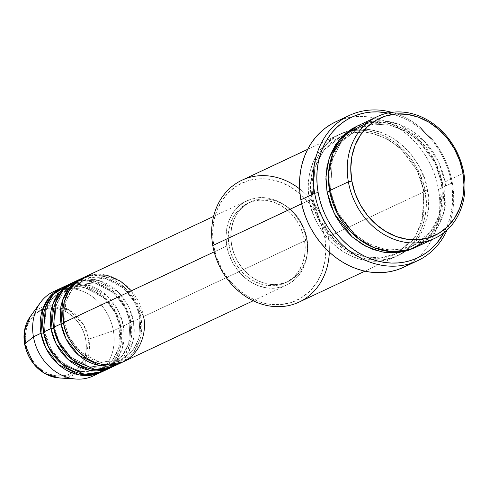 <?xml version="1.0" encoding="UTF-8"?>
<svg xmlns="http://www.w3.org/2000/svg" width="489" height="489" viewBox="0 0 489 489"><rect width="100%" height="100%" fill="white"/><g stroke="black" fill="none" stroke-linecap="round" stroke-linejoin="round"><path stroke-width="0.37" stroke-dasharray="2.44 1.83" d="M85.752 339.757A34.902 29.468 64.8 0 0 49.841 308.125A34.902 29.468 64.8 0 0 25.893 344.305L27.635 350.876L30.459 357.111L34.254 362.759L38.888 367.618L44.163 371.487L49.89 374.226L55.844 375.729L61.797 375.937L67.525 374.843L72.8 372.484L77.421 368.957L81.211 364.397L84.029 358.975L85.764 352.905L86.345 346.414L85.752 339.757L84.01 333.186L81.186 326.952L77.384 321.304L72.757 316.444L67.482 312.575L61.755 309.837L55.795 308.333L49.841 308.125L44.12 309.219L38.845 311.579L34.224 315.105L30.428 319.665L27.616 325.087L25.88 331.157L25.3 337.648L25.893 344.305A34.902 29.468 64.8 0 0 61.797 375.937A34.902 29.468 64.8 0 0 85.752 339.757M30.269 316.579L47.567 305.613L69.291 310.057L83.521 324.708L88.827 339.158A37.402 31.577 64.8 0 0 63.729 307.324A37.402 31.577 64.8 0 0 30.269 316.579M64.53 323.076A2.592 0.422 170 0 0 64.86 322.789A2.592 0.422 170 0 0 63.564 322.654A2.592 0.422 -10 0 1 64.86 322.789A2.592 0.422 -10 0 1 64.53 323.076L69.108 336.964L80.508 352.104L99.719 362.233L120.991 360.038L99.719 362.233L80.508 352.104L69.108 336.964L64.53 323.076A2.592 0.422 -10 0 1 63.698 323.363A2.592 0.422 170 0 0 64.53 323.076L65.801 301.365L72.091 289.482L83.558 280.374L72.091 289.482L65.801 301.365L64.53 323.076M123.344 361.787A46.596 39.346 64.8 0 0 143.491 316.579L306.701 239.891A46.596 39.346 -115.2 0 1 286.554 285.099A46.596 39.346 -115.2 0 1 226.774 245.967L229.103 254.738L232.874 263.058L237.947 270.606L244.127 277.086L251.175 282.257L258.822 285.912L266.774 287.923L274.72 288.198L282.367 286.737L289.409 283.589L295.576 278.883L300.643 272.789L304.402 265.551L306.713 257.446L307.489 248.779L306.701 239.891L304.378 231.114L300.607 222.795L295.533 215.252L289.354 208.766L282.306 203.601L274.659 199.94L266.707 197.935L258.754 197.66L251.114 199.121L244.072 202.263L237.898 206.975L232.837 213.063L229.078 220.301L226.762 228.412L225.985 237.073L226.774 245.967L214.176 251.884L226.774 245.967A46.596 39.346 -115.2 0 1 246.921 200.753A46.596 39.346 -115.2 0 1 306.701 239.891L143.491 316.579A2.592 0.422 170 0 0 140.013 317.337L138.748 339.042L132.458 350.931L120.991 360.038L132.458 350.931L138.748 339.042L140.013 317.337A2.592 0.422 170 0 0 139.689 317.624A2.592 0.422 170 0 0 140.979 317.758L139.811 340.185L133.57 352.563L122.079 362.355A46.596 39.346 -115.2 0 0 140.979 317.758L133.448 321.297A2.592 0.422 170 0 0 129.97 322.055L128.705 343.761L122.415 355.65L110.948 364.757L89.676 366.952L70.465 356.823L59.059 341.683L54.487 327.795A2.592 0.422 170 0 0 54.817 327.508A2.592 0.422 170 0 0 53.521 327.373A2.592 0.422 -10 0 1 54.817 327.508A2.592 0.422 -10 0 1 54.487 327.795L59.059 341.683L70.465 356.823L89.676 366.952L110.948 364.757L122.415 355.65L128.705 343.761L129.97 322.055A2.592 0.422 170 0 0 129.646 322.343A2.592 0.422 170 0 0 130.936 322.477L129.762 344.91L123.528 357.282L112.036 367.074A46.596 39.346 -115.2 0 0 130.936 322.477L123.405 326.016A2.592 0.422 170 0 0 119.927 326.774L118.662 348.48L112.366 360.369L100.899 369.476L79.634 371.671L60.422 361.542L49.016 346.401L44.444 332.514A2.592 0.422 170 0 0 44.774 332.227A2.592 0.422 170 0 0 43.478 332.092A2.592 0.422 -10 0 1 44.774 332.227A2.592 0.422 -10 0 1 44.444 332.514L49.016 346.401L60.422 361.542L79.634 371.671L100.899 369.476L112.366 360.369L118.662 348.48L119.927 326.774A2.592 0.422 170 0 0 119.597 327.062A2.592 0.422 170 0 0 120.893 327.196L119.719 349.629L113.485 362.001L101.993 371.793A46.596 39.346 -115.2 0 0 120.893 327.196L113.362 330.735L88.827 339.158L113.362 330.735A46.596 39.346 64.8 0 0 53.582 291.597M118.124 363.73L127.702 353.712L132.751 342.043L133.448 321.297A46.596 39.346 64.8 0 0 73.668 282.159M53.656 328.088A2.592 0.422 170 0 0 54.487 327.795A2.592 0.422 -10 0 1 53.656 328.088M106.914 369.219L117.122 359.244L122.556 347.331L123.405 326.016A46.596 39.346 64.8 0 0 63.625 286.878M43.613 332.807A2.592 0.422 170 0 0 44.444 332.514A2.592 0.422 -10 0 1 43.613 332.807M299.616 188.888A67.311 56.828 -115.2 0 1 328.229 236.768L324.751 237.526A64.719 54.646 64.8 0 0 258.161 178.87A64.719 54.646 64.8 0 0 213.748 245.967L212.782 245.545L213.748 245.967L212.648 233.62L213.73 221.584L216.939 210.325L222.165 200.27L229.194 191.81L237.764 185.27L247.55 180.906L258.161 178.87L269.207 179.255L280.246 182.042L290.869 187.122L300.656 194.304L309.237 203.308L316.285 213.785L321.524 225.343L324.751 237.526L325.851 249.873L324.769 261.908L321.56 273.174L316.334 283.223L309.305 291.682L300.735 298.223L290.949 302.593L280.338 304.623L269.292 304.237L258.253 301.45L247.63 296.371L237.843 289.188L229.262 280.191L222.214 269.708L216.975 258.155L213.748 245.967A64.719 54.646 64.8 0 0 280.338 304.623A64.719 54.646 64.8 0 0 324.751 237.526L328.229 236.768A67.311 56.828 64.8 0 0 241.884 180.239M403.816 267.19A80.251 67.757 64.8 0 0 438.511 189.322L452.319 182.831L451.353 182.415A77.665 65.575 -115.2 0 1 444.055 232.599L447.521 225.184L449.764 218.577L451.378 211.67L452.349 204.53L452.673 197.232L452.337 189.83L451.353 182.415L449.733 175.044L447.478 167.788L444.623 160.728L441.194 153.925L437.221 147.446L432.741 141.345L427.796 135.697L422.441 130.545L416.72 125.942L410.693 121.926L404.415 118.546L397.948 115.832L387.869 113.026A77.665 65.575 -115.2 0 1 451.353 182.415L452.319 182.831A80.251 67.757 64.8 0 0 391.836 112.342A80.251 67.757 -115.2 0 1 452.319 182.831L438.511 189.322A80.251 67.757 64.8 0 0 335.558 121.92M424.819 241.762L437.582 227.287L444.226 210.893L444.984 181.908A2.592 0.422 170 0 0 441.512 182.666L434.782 162.238L418.016 139.976L405.069 130.808L389.764 125.08L373.59 124.133L358.486 128.314L341.622 141.7L332.373 159.182L330.503 191.107A2.592 0.422 170 0 0 330.833 190.82A2.592 0.422 170 0 0 329.537 190.686A2.592 0.422 -10 0 1 330.833 190.82A2.592 0.422 -10 0 1 330.503 191.107L337.233 211.535L353.999 233.797L366.946 242.966L382.251 248.693L398.425 249.641L413.529 245.46L398.425 249.641L382.251 248.693L366.946 242.966L353.999 233.797L337.233 211.535L330.503 191.107A2.592 0.422 -10 0 1 329.672 191.401M414.629 247.782L417.496 246.212L426.408 239.408L433.725 230.612L439.153 220.154L442.496 208.448L443.615 195.93L442.478 183.088L435.601 162.091L418.547 139.157L405.375 129.591L389.739 123.448L373.095 122.097L357.392 125.985L362.184 124.2L373.223 122.085L384.702 122.488L396.188 125.386L407.233 130.667L417.417 138.136L426.341 147.501L433.67 158.399L439.116 170.416L442.478 183.088A2.592 0.422 -10 0 1 441.182 182.953A2.592 0.422 -10 0 1 441.512 182.666L439.642 214.592L430.393 232.073L413.529 245.46L430.393 232.073L439.642 214.592L441.512 182.666A2.592 0.422 170 0 0 441.182 182.953A2.592 0.422 170 0 0 442.478 183.088L440.705 215.735L431.512 233.705L414.623 247.789M309.451 200.123A2.592 0.422 170 0 0 312.929 199.365L319.653 219.793L336.426 242.055L349.366 251.224L364.672 256.951L380.852 257.899L395.956 253.724L412.82 240.331L422.068 222.85L423.932 190.924A2.592 0.422 170 0 0 423.608 191.211A2.592 0.422 170 0 0 424.898 191.346C430.589 210.301 421.274 256.988 378.706 261.126C335.827 263.479 310.503 219.427 309.451 200.123A67.311 56.828 -115.2 0 1 338.553 134.817A67.311 56.828 -115.2 0 1 424.898 191.346L328.229 236.768L424.898 191.346A67.311 56.828 -115.2 0 1 395.797 256.652A67.311 56.828 -115.2 0 1 309.451 200.123L301.658 203.785L309.451 200.123C303.761 181.174 313.076 134.487 355.644 130.343C398.529 127.99 423.847 172.042 424.898 191.346A2.592 0.422 -10 0 1 423.608 191.211A2.592 0.422 -10 0 1 423.932 190.924L422.068 222.85L412.82 240.331L395.956 253.724L380.852 257.899L364.672 256.951L349.366 251.224L336.426 242.055L319.653 219.793L312.929 199.365A2.592 0.422 170 0 0 313.253 199.078A2.592 0.422 170 0 0 311.964 198.944C313.015 218.247 338.333 262.3 381.218 259.946C423.786 255.808 433.101 209.115 427.41 190.166A2.592 0.422 170 0 0 423.932 190.924A2.592 0.422 -10 0 1 427.41 190.166L424.049 177.495L418.602 165.478L411.273 154.579L402.349 145.215L392.172 137.745L381.127 132.464L369.641 129.567L358.156 129.163L347.117 131.278L336.945 135.82L328.027 142.623L320.717 151.419L315.283 161.877L311.945 173.583L310.821 186.101L311.964 198.944L315.319 211.615L320.772 223.632L328.095 234.531L337.025 243.895L347.202 251.364L358.248 256.646L369.733 259.543L381.218 259.946L392.257 257.831L402.429 253.29L411.341 246.487L418.657 237.691L424.085 227.238L427.429 215.527L428.547 203.008L427.41 190.166C426.359 170.863 401.041 126.81 358.156 129.163C315.588 133.308 306.273 179.995 311.964 198.944A2.592 0.422 -10 0 1 313.253 199.078A2.592 0.422 -10 0 1 312.929 199.365L314.794 167.44L324.048 149.958L340.906 136.572L356.01 132.391L372.19 133.344L387.496 139.065L400.436 148.234L417.209 170.496L423.932 190.924L417.209 170.496L400.436 148.234L387.496 139.065L372.19 133.344L356.01 132.391L340.906 136.572L324.048 149.958L314.794 167.44L312.929 199.365A2.592 0.422 -10 0 1 309.451 200.123M113.301 366.512A46.596 39.346 64.8 0 0 133.448 321.297L140.979 317.758L136.26 303.296L124.573 287.483L104.799 276.548L82.47 278.058A46.596 39.346 -115.2 0 1 140.979 317.758A2.592 0.422 -10 0 1 139.689 317.624A2.592 0.422 -10 0 1 140.013 317.337L135.441 303.443L124.035 288.308L104.829 278.18L83.558 280.374L104.829 278.18L124.035 288.308L135.441 303.443L140.013 317.337A2.592 0.422 -10 0 1 143.491 316.579A46.596 39.346 64.8 0 0 83.711 277.44M306.994 238.876L304.482 240.056A44.01 37.158 64.8 0 0 248.021 203.094A44.01 37.158 64.8 0 0 228.999 245.796L231.505 244.616A44.01 37.158 -115.2 0 1 250.533 201.914A44.01 37.158 -115.2 0 1 306.994 238.876L304.794 230.594L301.236 222.733L296.444 215.606L290.607 209.488L283.95 204.604L276.725 201.15L269.219 199.255L261.713 198.992L254.494 200.374L247.844 203.345L242.012 207.794L237.232 213.546L233.681 220.38L231.493 228.039L230.759 236.218L231.505 244.616L233.705 252.905L237.263 260.759L242.055 267.886L247.892 274.011L254.549 278.889L261.774 282.349L269.28 284.243L276.786 284.5L284.005 283.119L290.655 280.148L296.487 275.704L301.267 269.952L304.818 263.113L307.006 255.46L307.74 247.275L306.994 238.876A44.01 37.158 -115.2 0 1 287.966 281.578A44.01 37.158 -115.2 0 1 231.505 244.616L228.999 245.796A44.01 37.158 64.8 0 0 285.454 282.758A44.01 37.158 64.8 0 0 304.482 240.056L306.994 238.876M415.888 247.214A67.311 56.828 64.8 0 0 444.984 181.908L463.816 173.057L444.984 181.908A67.311 56.828 64.8 0 0 358.639 125.38M57.457 290.063A46.596 39.346 -115.2 0 1 113.362 330.735L120.893 327.196A2.592 0.422 -10 0 1 119.597 327.062A2.592 0.422 -10 0 1 119.927 326.774L115.355 312.881L103.949 297.746L84.738 287.618L63.472 289.812L52.005 298.92L45.715 310.802L44.444 332.514L45.715 310.802L52.005 298.92L63.472 289.812L84.738 287.618L103.949 297.746L115.355 312.881L119.927 326.774A2.592 0.422 -10 0 1 123.405 326.016L130.936 322.477A2.592 0.422 -10 0 1 129.646 322.343A2.592 0.422 -10 0 1 129.97 322.055L125.398 308.162L113.992 293.027L94.787 282.899L73.515 285.093L62.048 294.201L55.758 306.083L54.487 327.795L55.758 306.083L62.048 294.201L73.515 285.093L94.787 282.899L113.992 293.027L125.398 308.162L129.97 322.055A2.592 0.422 -10 0 1 133.448 321.297L128.968 307.33L118.026 291.964L99.389 280.674L77.549 280.625M62.384 287.495A46.596 39.346 -115.2 0 1 120.893 327.196L116.174 312.734L104.487 296.921L84.713 285.986L62.384 287.495M72.427 282.776A46.596 39.346 -115.2 0 1 130.936 322.477L126.217 308.015L114.53 292.202L94.756 281.267L72.427 282.776M103.258 371.23A46.596 39.346 64.8 0 0 123.405 326.016L118.925 312.049L107.983 296.682L89.346 285.393L67.5 285.344M93.216 375.949A46.596 39.346 64.8 0 0 113.362 330.735A46.596 39.346 -115.2 0 1 96.871 373.938M59.102 377.948A37.402 31.577 64.8 0 0 88.827 339.158L85.502 362.966L75.159 374.103L59.102 377.948M452.319 182.831A80.251 67.757 -115.2 0 1 447.111 229.983A80.251 67.757 64.8 0 0 452.319 182.831M335.595 121.902L342.777 119.108L349.262 117.476L355.937 116.59L362.752 116.449L369.629 117.067L376.512 118.43L383.321 120.52L390.008 123.332L396.493 126.822L402.722 130.966L408.633 135.728L414.165 141.052L419.275 146.889L423.902 153.185L428.009 159.885L431.555 166.914L434.507 174.212L436.83 181.706L438.511 189.322L439.525 196.988L439.868 204.634L439.538 212.183L438.535 219.555L436.866 226.694L434.55 233.522L431.61 239.971L428.071 245.985L423.975 251.505L419.354 256.474L414.256 260.851L408.725 264.586M299.127 302.074A67.311 56.828 64.8 0 0 328.229 236.768A67.311 56.828 -115.2 0 1 329.329 252.11M228.999 245.796L228.253 237.403L228.986 229.219L231.169 221.56L234.72 214.726L239.5 208.974L245.331 204.524L251.982 201.554L259.201 200.172L266.707 200.435L274.219 202.33L281.438 205.783L288.094 210.667L293.932 216.786L298.724 223.913L302.288 231.774L304.482 240.056L305.228 248.455L304.494 256.639L302.306 264.292L298.755 271.132L293.975 276.884L288.149 281.328L281.499 284.298L274.28 285.68L266.768 285.423L259.262 283.528L252.037 280.069L245.38 275.191L239.543 269.066L234.757 261.939L231.193 254.084L228.999 245.796M330.503 191.107L332.373 159.182L341.622 141.7L358.486 128.314L373.59 124.133L389.764 125.08L405.069 130.808L418.016 139.976L434.782 162.238L441.512 182.666A2.592 0.422 -10 0 1 444.984 181.908L438.884 162.519L424.22 141.058L399.097 124.347L383.834 120.93L368.541 121.981M143.491 316.579L131.376 290.79M64.86 322.795C68.87 350.961 100.049 371.218 120.991 360.038C136.731 352.545 142.971 333.345 139.689 317.618C135.679 289.445 104.499 269.188 83.558 280.374C67.812 287.862 61.577 307.068 64.86 322.795M54.817 327.514C58.821 355.68 90.007 375.943 110.948 364.757C126.688 357.263 132.929 338.064 129.64 322.337C125.636 294.164 94.456 273.907 73.515 285.093C57.769 292.581 51.534 311.786 54.817 327.514M100.489 369.666L100.899 369.476C116.645 361.982 122.88 342.783 119.597 327.055C115.593 298.883 84.414 278.626 63.472 289.812C47.726 297.3 41.492 316.505 44.774 332.233L51.706 350.436L64.634 364.549L80.942 371.799L97.39 370.87M330.833 190.826C336.713 232.153 382.471 261.963 413.529 245.46C425.204 239.818 433.535 230.405 438.529 217.226C442.38 206.541 443.26 195.117 441.182 182.947C435.302 141.621 389.544 111.81 358.486 128.314C346.811 133.955 338.48 143.369 333.486 156.547C329.635 167.232 328.755 178.656 330.833 190.826M395.956 253.724L397.973 252.709L415.681 236.175L423.706 215.197L423.602 191.205C417.722 149.878 371.97 120.068 340.906 136.572C329.238 142.213 320.9 151.627 315.906 164.811C312.061 175.49 311.175 186.914 313.26 199.084C319.14 240.411 364.898 270.221 395.956 253.724M246.921 200.753L213.571 216.425M250.533 201.914L248.021 203.094M338.553 134.817L307.667 149.328M395.797 256.652L364.91 271.169M287.966 281.578L285.454 282.758M286.554 285.099L253.204 300.772"/><path stroke-width="0.73" d="M61.113 288.058A46.596 39.346 -115.2 0 1 62.384 287.495L49.585 296.951L42.494 309.739L40.966 333.272A2.592 0.422 170 0 0 43.613 332.807A2.592 0.422 -10 0 1 40.966 333.272L33.435 336.811L40.966 333.272A46.596 39.346 -115.2 0 0 100.746 372.41A46.596 39.346 -115.2 0 0 101.993 371.793L79.316 374.953L58.411 364.47L45.935 348.229L40.966 333.272A46.596 39.346 -115.2 0 1 61.113 288.058L53.582 291.597A46.596 39.346 64.8 0 0 33.435 336.811L24.676 344.03A2.592 0.422 170 0 0 24.597 344.17A2.592 0.422 -10 0 1 24.676 344.03L24.45 331.255L30.269 316.579A37.402 31.577 64.8 0 0 24.676 344.03L33.435 336.811A46.596 39.346 -115.2 0 1 40.398 302.605A46.596 39.346 -115.2 0 1 57.457 290.063M213.571 216.425L83.711 277.44A46.596 39.346 64.8 0 0 63.564 322.654C64.297 336.016 81.822 366.518 111.51 364.886C140.979 362.019 147.433 329.696 143.491 316.579M81.205 278.62L73.668 282.159A46.596 39.346 64.8 0 0 53.521 327.373L61.058 323.834A46.596 39.346 -115.2 0 0 120.832 362.966A46.596 39.346 -115.2 0 0 122.079 362.355L99.401 365.515L78.497 355.032L66.021 338.791L61.058 323.834A2.592 0.422 170 0 0 63.698 323.363A2.592 0.422 -10 0 1 61.058 323.834A46.596 39.346 -115.2 0 1 81.205 278.62A46.596 39.346 -115.2 0 1 82.47 278.058L69.676 287.514L62.58 300.295L61.058 323.834L53.521 327.373L58.888 343.101L72.61 359.953L95.214 369.531L107.433 368.62L118.124 363.73M71.156 283.339L63.625 286.878A46.596 39.346 64.8 0 0 43.478 332.092L51.015 328.553A46.596 39.346 -115.2 0 0 110.789 367.691A46.596 39.346 -115.2 0 0 112.036 367.074L89.359 370.234L68.454 359.751L55.978 343.51L51.015 328.553A2.592 0.422 170 0 0 53.656 328.088A2.592 0.422 -10 0 1 51.015 328.553A46.596 39.346 -115.2 0 1 71.156 283.339A46.596 39.346 -115.2 0 1 72.427 282.776L59.627 292.233L52.537 305.02L51.015 328.553L43.478 332.092L48.704 347.563L61.999 364.213L84.041 374.122L96.144 373.639L106.914 369.219M377.471 116.529L358.639 125.38A67.311 56.828 64.8 0 0 329.537 190.686L348.37 181.835L351.848 181.077A64.719 54.646 -115.2 0 1 396.261 113.98A64.719 54.646 -115.2 0 1 462.851 172.641L463.816 173.057A67.311 56.828 64.8 0 0 394.562 112.054A67.311 56.828 64.8 0 0 348.37 181.835A67.311 56.828 -115.2 0 1 377.471 116.529A67.311 56.828 -115.2 0 1 463.816 173.057A67.311 56.828 -115.2 0 1 434.721 238.369A67.311 56.828 -115.2 0 1 348.37 181.835L329.537 190.686L337.526 213.864L358.107 238.54L373.816 247.617L391.738 251.737L409.562 249.659L424.819 241.762M307.667 149.328L241.884 180.239A67.311 56.828 64.8 0 0 212.782 245.545A67.311 56.828 -115.2 0 1 236.053 183.491A67.311 56.828 -115.2 0 1 299.616 188.888M314.671 193.302L318.15 192.538A77.665 65.575 -115.2 0 1 387.869 113.026L378.04 111.895L371.451 112.024L364.983 112.886L358.712 114.463L352.685 116.743L346.97 119.707L341.622 123.32L336.689 127.556L332.214 132.366L328.247 137.702L324.824 143.528L321.982 149.768L319.739 156.376L318.125 163.283L317.153 170.423L316.835 177.721L317.165 185.123L318.15 192.538L319.775 199.909L322.025 207.165L324.879 214.225L328.308 221.028L332.282 227.507L336.762 233.608L341.707 239.255L347.062 244.408L352.783 249.011L358.81 253.027L365.087 256.407L371.554 259.121L378.15 261.15L384.806 262.465L391.463 263.058L398.058 262.929L404.519 262.067L410.797 260.49L416.817 258.21L422.533 255.246L427.881 251.633L432.82 247.397L437.288 242.587L444.055 232.599A77.665 65.575 -115.2 0 1 374.195 260.02A77.665 65.575 -115.2 0 1 318.15 192.538L314.671 193.302A80.251 67.757 -115.2 0 1 349.366 115.435A80.251 67.757 -115.2 0 1 391.836 112.342A80.251 67.757 64.8 0 0 314.671 193.302L300.863 199.787L314.671 193.302A80.251 67.757 64.8 0 0 375.13 263.785A80.251 67.757 64.8 0 0 447.111 229.983A80.251 67.757 -115.2 0 1 417.624 260.698A80.251 67.757 -115.2 0 1 314.671 193.302M414.623 247.789L398.92 252.599L381.933 251.976L365.735 246.23L351.988 236.725L334.146 213.363L327.031 191.865A2.592 0.422 170 0 0 330.503 191.107M131.376 290.79L120.545 281.193L106.468 275.166L91.309 274.934L78.093 280.79L68.949 290.814L64.163 302.3L63.564 322.654L214.176 251.884L63.564 322.654A46.596 39.346 64.8 0 0 123.344 361.787L253.204 300.772M329.329 252.11A67.311 56.828 -115.2 0 1 275.191 306.609A67.311 56.828 -115.2 0 1 212.782 245.545L301.658 203.785L212.782 245.545A67.311 56.828 64.8 0 0 299.127 302.074L364.91 271.169M349.366 115.435L335.558 121.92A80.251 67.757 64.8 0 0 300.863 199.787A80.251 67.757 64.8 0 0 403.816 267.19L417.624 260.698M67.5 285.344L53.387 294.323L45.385 307.459L43.478 332.092A46.596 39.346 64.8 0 0 103.258 371.23L110.789 367.691M96.871 373.938A46.596 39.346 -115.2 0 1 76.327 379.067A46.596 39.346 -115.2 0 1 33.435 336.811A46.596 39.346 64.8 0 0 93.216 375.949L100.746 372.41M24.676 344.03A37.402 31.577 64.8 0 0 59.102 377.948L44.609 373.37L33.759 363.95L24.676 344.03M351.848 181.077L355.075 193.265L360.314 204.818L367.361 215.301L375.943 224.304L385.735 231.48L396.353 236.56L407.398 239.347L418.437 239.732L429.055 237.703L438.835 233.332L447.404 226.792L454.434 218.332L459.66 208.283L462.869 197.018L463.951 184.989L462.851 172.641L459.623 160.453L454.385 148.9L447.337 138.418L438.755 129.414L428.969 122.232L418.346 117.152L407.306 114.365L396.261 113.98L385.65 116.015L375.87 120.386L367.294 126.926L360.265 135.38L355.038 145.435L351.829 156.694L350.747 168.729L351.848 181.077L348.37 181.835A67.311 56.828 64.8 0 0 417.624 242.837A67.311 56.828 64.8 0 0 463.816 173.057L462.851 172.641A64.719 54.646 -115.2 0 1 418.437 239.732A64.719 54.646 -115.2 0 1 351.848 181.077M368.541 121.981L346.053 133.943L332.96 153.369L328.529 173.491L329.537 190.686A67.311 56.828 64.8 0 0 415.888 247.214L434.721 238.369M414.629 247.782L407.325 250.753L396.279 252.868L384.8 252.465L373.315 249.567L362.27 244.286L352.086 236.817L343.162 227.452L335.833 216.554L330.387 204.536L327.031 191.865L325.888 179.023L327.013 166.504L330.35 154.799L335.784 144.341L343.095 135.545L352.007 128.741L357.404 125.979L339.201 139.738L329.146 158.112L325.937 176.297L327.031 191.865A2.592 0.422 -10 0 0 329.672 191.401M408.725 264.586L402.82 267.642L396.597 270.001L390.112 271.633L383.431 272.52L376.622 272.66L369.745 272.043L362.862 270.68L356.047 268.589L349.366 265.784L342.881 262.287L336.652 258.143L330.741 253.388L325.203 248.064L320.099 242.22L315.472 235.924L311.365 229.225L307.819 222.195L304.867 214.897L302.538 207.403L300.863 199.787L299.849 192.122L299.5 184.475L299.836 176.932L300.839 169.555L302.508 162.415L304.824 155.588L307.764 149.139L311.297 143.124L315.399 137.605L320.02 132.635L325.118 128.265L330.65 124.524L335.595 121.902M77.549 280.625L63.436 289.604L55.428 302.74L53.521 327.373A46.596 39.346 64.8 0 0 113.301 366.512L120.832 362.966M76.327 379.067L59.102 377.948C40.923 375.179 29.419 363.914 24.597 344.164C22.885 333.675 24.78 324.476 30.269 316.579L40.398 302.605M97.39 370.87L100.489 369.666"/></g></svg>

